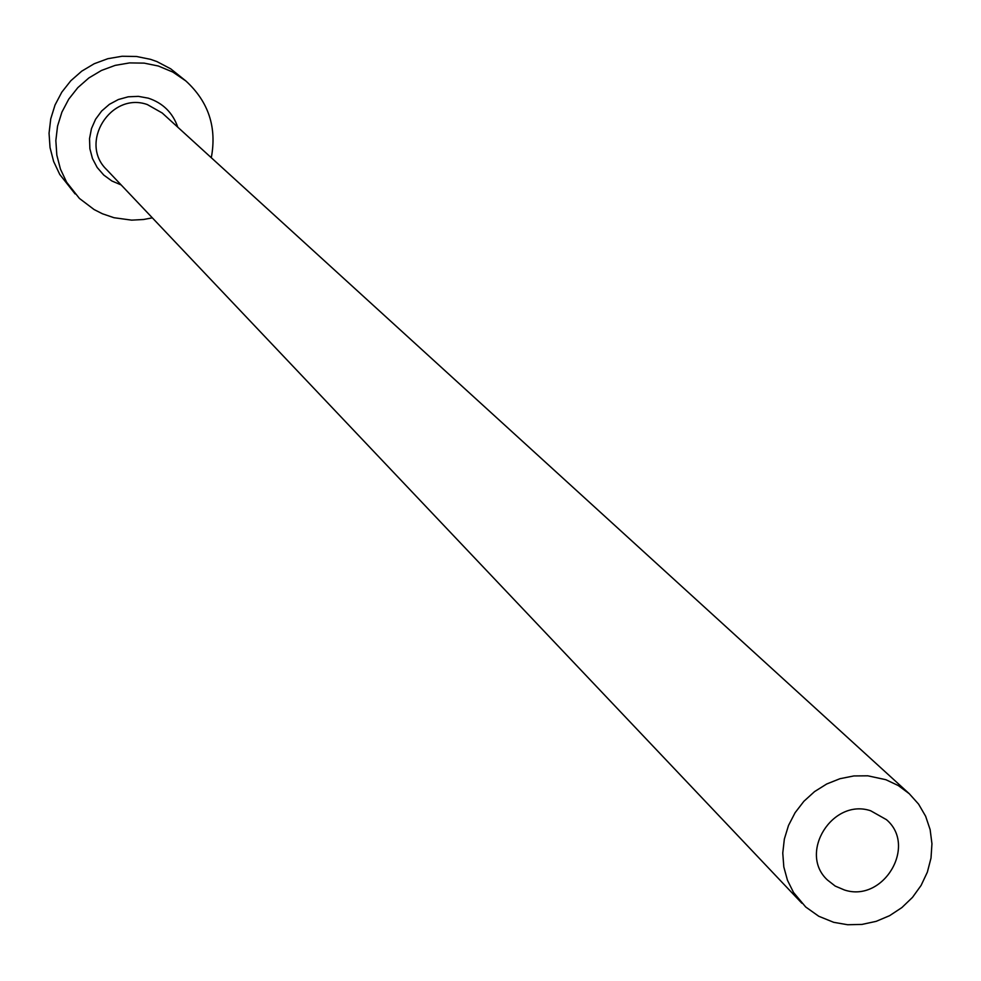 <?xml version="1.0" encoding="UTF-8"?>
<svg xmlns="http://www.w3.org/2000/svg" width="981" height="981" viewBox="0 0 981 981"><rect width="100%" height="100%" fill="white"/><g stroke="black" fill="none" stroke-linecap="round" stroke-linejoin="round"><path stroke-width="1.47" d="M870.674 810.772C832.526 797.872 798.08 853.004 827.388 879.957L835.211 886.076L844.408 889.975C883.292 902.961 917.431 846.014 886.481 819.687L870.674 810.772M833.678 922.312L847.67 924.74L862.005 924.421L876.156 921.355L889.62 915.665L901.882 907.572L912.514 897.357L921.11 885.402L927.352 872.158L931.006 858.093L931.95 843.746L930.135 829.619L925.635 816.253L918.596 804.138L909.277 793.727L898.289 785.56L885.843 779.699L867.829 775.812L853.838 775.946L839.969 778.706L826.713 783.991L814.537 791.618L803.868 801.305L795.088 812.722L788.503 825.462L784.346 839.074L782.764 853.065L783.819 866.959L787.461 880.264L793.543 892.502L805.695 906.984L818.755 916.254L833.678 922.312M211.295 157.72C216.997 127.309 208.536 101.73 185.887 80.982L172.901 72.103L158.37 66.021L144.146 63.127L129.59 62.907L115.194 65.371L101.46 70.448L88.866 77.953L77.83 87.64L68.731 99.167L61.901 112.141L57.548 126.12L55.843 140.614L56.824 155.121L60.466 169.161L66.647 182.245L79.387 198.407L94.139 209.578L102.404 213.76L113.992 217.721L131.638 220.136L143.545 219.499L152.349 217.843M185.887 80.982L170.706 68.829L156.899 61.57L150.571 59.351L136.494 56.481L122.073 56.26L107.824 58.701L94.225 63.728L81.742 71.159L70.816 80.749L61.803 92.165L55.034 105.004L50.742 118.848L49.05 133.208L50.031 147.579L53.636 161.485L59.755 174.446L75.12 193.931M121.166 184.943L111.871 180.982L103.741 175.047L97.156 167.444L92.459 158.517L89.872 148.744L89.529 138.615L91.466 128.621L95.574 119.265L101.644 111.037L109.382 104.342L118.382 99.522L128.204 96.812L138.346 96.359L148.303 98.161C162.895 103.017 172.73 112.692 177.794 127.199M909.277 793.727L162.196 112.987L147.309 104.55C110.718 91.515 78.652 142.895 106.647 169.627L801.882 903.243"/></g></svg>
